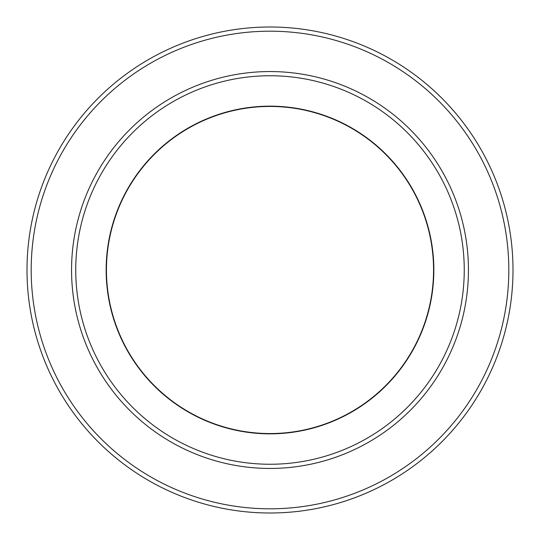<?xml version="1.0" encoding="UTF-8"?>
<svg xmlns="http://www.w3.org/2000/svg" width="540" height="540" viewBox="0 0 540 540"><rect width="100%" height="100%" fill="white"/><g stroke="black" fill="none" stroke-linecap="round" stroke-linejoin="round"><path stroke-width="0.81" d="M106.157 270A163.843 163.843 0 0 0 270 433.843A163.843 163.843 0 0 0 433.843 270A163.843 163.843 0 0 0 270 106.157A163.843 163.843 0 0 0 106.157 270M464.252 270A194.251 194.251 0 0 1 270 464.252A194.251 194.251 0 0 1 75.749 270A194.251 194.251 0 0 1 270 75.749A194.251 194.251 0 0 1 464.252 270M513 270A243 243 0 0 1 270 513A243 243 0 0 1 27 270A243 243 0 0 1 270 27A243 243 0 0 1 513 270A243 243 0 0 0 270 27A243 243 0 0 0 27 270M270 106.448A163.553 163.553 0 0 1 433.553 270A163.553 163.553 0 0 1 270 433.553A163.553 163.553 0 0 1 106.448 270A163.553 163.553 0 0 1 270 106.448M468.443 270A198.443 198.443 0 0 1 270 468.443A198.443 198.443 0 0 1 71.557 270A198.443 198.443 0 0 1 270 71.557A198.443 198.443 0 0 1 468.443 270M508.808 270A238.808 238.808 0 0 1 270 508.808A238.808 238.808 0 0 1 31.192 270A238.808 238.808 0 0 1 270 31.192A238.808 238.808 0 0 1 508.808 270"/></g></svg>
